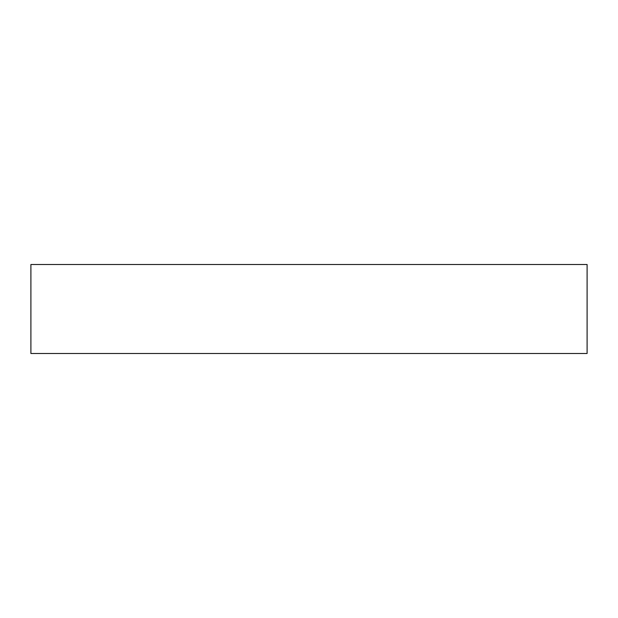 <?xml version="1.0" encoding="UTF-8"?>
<svg xmlns="http://www.w3.org/2000/svg" width="618" height="618" viewBox="0 0 618 618"><rect width="100%" height="100%" fill="white"/><g stroke="black" fill="none" stroke-linecap="round" stroke-linejoin="round"><path stroke-width="0.93" d="M587.1 353.496L587.1 264.504L587.1 353.496L30.9 353.496L30.9 264.504L587.1 264.504L30.9 264.504L30.9 353.496L587.1 353.496"/></g></svg>
